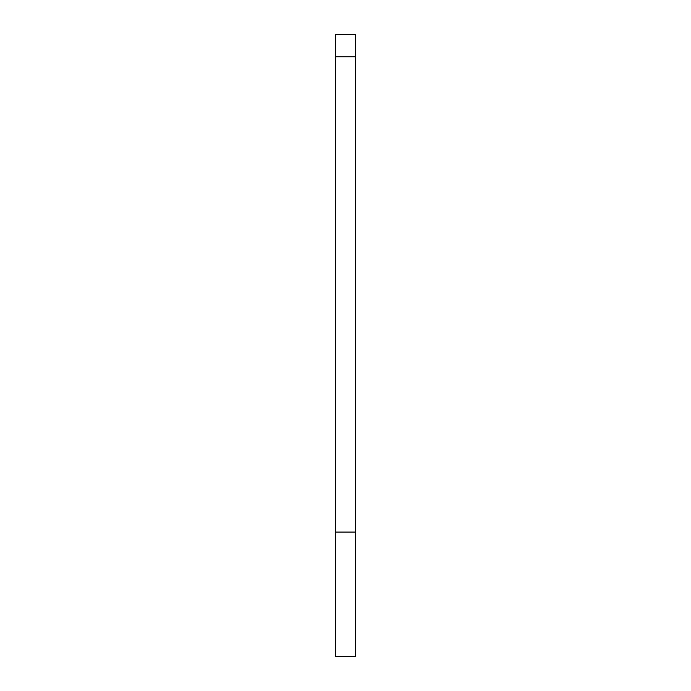<?xml version="1.0" encoding="UTF-8"?>
<svg xmlns="http://www.w3.org/2000/svg" width="691" height="691" viewBox="0 0 691 691"><rect width="100%" height="100%" fill="white"/><g stroke="black" fill="none" stroke-linecap="round" stroke-linejoin="round"><path stroke-width="1.04" d="M355.494 656.45L355.494 34.55L335.506 34.55L355.494 34.55L355.494 56.757L335.506 56.757L335.506 34.55L335.506 56.757L355.494 56.757L355.494 532.07L335.506 532.07L335.506 56.757L335.506 532.07L355.494 532.07L355.494 656.45L335.506 656.45L335.506 532.07L335.506 656.45L355.494 656.45"/></g></svg>
